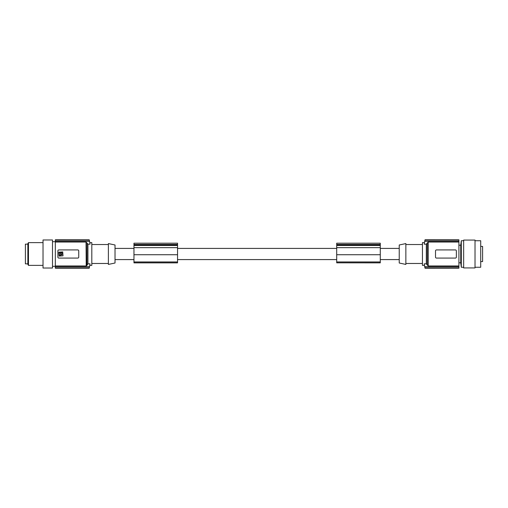 <?xml version="1.0" encoding="UTF-8"?>
<svg xmlns="http://www.w3.org/2000/svg" width="508" height="508" viewBox="0 0 508 508"><rect width="100%" height="100%" fill="white"/><g stroke="black" fill="none" stroke-linecap="round" stroke-linejoin="round"><path stroke-width="0.76" d="M60.477 252.381L60.693 255.416L59.519 255.619L59.303 252.584L60.477 252.381M58.839 249.923A0.946 0.946 0 0 0 57.893 250.876L57.893 257.124A0.946 0.946 0 0 0 58.839 258.077L77.787 258.077A0.946 0.946 0 0 0 78.74 257.124L78.74 250.876A0.946 0.946 0 0 0 77.787 249.923L58.839 249.923M61.22 255.003C62.928 254.121 62.928 253.244 61.208 252.381L61.22 255.003M89.319 240.201L55.334 240.201L55.334 239.789L89.237 239.82A66.313 66.313 0 0 1 89.319 240.201L89.56 241.389A66.313 66.313 0 0 1 90.037 244.157L89.789 242.634L91.808 242.634L91.808 265.366L89.789 265.366L90.037 263.843L89.789 265.366M62.719 251.917L63.005 255.81L59.125 256.083L58.839 252.19L62.719 251.917M55.334 240.201L55.334 242.018L86.03 242.018L86.976 243.072L86.976 264.928L86.976 243.072L87.928 244.157L90.037 244.157M55.334 268.18L89.23 268.211L55.334 268.211L55.334 267.799L89.319 267.799L89.56 266.611A66.313 66.313 0 0 0 90.037 263.843L87.928 263.843L86.69 265.69M89.319 267.799A66.313 66.313 0 0 1 89.237 268.18M55.334 241.389L89.56 241.389M55.334 267.799L55.334 266.611L89.56 266.611M86.227 265.963L86.03 242.018M86.976 264.928L86.03 265.982L55.334 265.982L55.334 266.611M115.024 263.011L115.024 244.989L108.388 243.58L108.388 264.42L115.024 263.011M91.808 244.526L108.388 244.526M91.808 263.474L108.388 263.474M55.334 239.82L89.237 239.82M55.334 265.982L55.334 242.018M52.495 268.021L52.495 239.979L43.021 239.979L43.021 268.021L52.495 268.021M28.467 265.366L27.864 264.325L27.864 243.675L28.467 242.634L28.467 265.366L43.021 265.366M27.864 263.855L25.4 263.855L25.4 244.145L27.864 244.145M61.157 253.702C60.477 253.702 60.477 253.702 61.157 253.702M115.024 259.588L133.966 259.588M177.546 259.588L336.702 259.588M380.282 259.588L399.231 259.588M380.282 248.412L399.231 248.412M177.546 248.412L336.702 248.412M115.024 248.412L133.966 248.412M399.231 244.989L399.231 263.011L405.86 264.42L405.86 243.58L399.231 244.989M422.44 263.474L405.86 263.474M422.44 244.526L405.86 244.526M427.272 245.294L427.272 264.928L426.326 263.843L424.218 263.843L424.466 265.366L422.44 265.366L422.44 242.634L424.466 242.634L424.218 244.157A66.313 66.313 0 0 1 424.694 241.389L424.936 240.201A66.313 66.313 0 0 1 425.018 239.82L458.915 239.82L458.915 240.201L424.936 240.201M424.936 267.799A66.313 66.313 0 0 0 425.018 268.18L458.915 268.18L458.915 267.799L424.936 267.799L424.694 266.611L458.915 266.611L458.915 265.982L428.219 265.982L428.219 242.018L426.326 244.157L424.218 244.157M458.915 240.201L458.915 241.389L424.694 241.389M458.915 265.982L458.915 242.018L428.219 242.018L427.272 243.072L427.272 264.928L428.219 265.982M424.218 263.843A66.313 66.313 0 0 0 424.694 266.611M458.915 267.799L458.915 266.611M458.915 268.18L425.025 268.211M425.025 239.789L458.915 239.82M458.915 242.018L458.915 241.389M455.505 249.93L436.461 249.923A0.946 0.946 0 0 0 435.515 250.876L435.515 257.124A0.946 0.946 0 0 0 436.461 258.077L436.366 258.07M436.461 258.077L455.409 258.077A0.946 0.946 0 0 0 456.355 257.124L456.355 250.876A0.946 0.946 0 0 0 455.409 249.923M380.282 262.827L336.702 262.827L380.282 262.865L380.282 243.186L336.702 243.186L336.702 244.456L380.282 244.456M336.702 262.827L336.702 244.456M380.282 244.716L336.702 244.716M380.282 247.65L336.702 247.65M458.915 262.807L460.75 262.807L460.75 245.193L458.915 245.193M460.75 245.193L461.302 240.735L461.302 267.265L463.652 267.265M463.652 240.074L463.652 267.926L475.018 267.926L475.018 240.074L463.652 240.074M475.018 267.265L480.708 267.265L480.708 240.735L475.018 240.735M480.708 261.582L482.6 261.582L482.6 246.418L480.708 246.418M177.546 255.524L177.546 243.186L133.966 243.186L133.966 262.865L177.546 262.865L177.546 255.524M177.546 247.65L133.966 247.65M177.546 244.716L133.966 244.716M177.546 244.456L133.966 244.456M177.546 254.724L133.966 254.724M380.282 254.724L336.702 254.724M87.928 244.157L87.928 263.843M426.326 263.843L426.326 244.157M380.282 261.95L336.702 261.95M380.282 245.478L336.702 245.478M177.546 261.95L133.966 261.95M177.546 245.478L133.966 245.478M52.495 241.687L55.334 241.687M177.546 262.827L133.966 262.827M52.495 266.313L55.334 266.313M43.021 242.634L28.467 242.634M461.302 240.735L463.652 240.735M460.75 262.807L461.302 267.265"/></g></svg>
